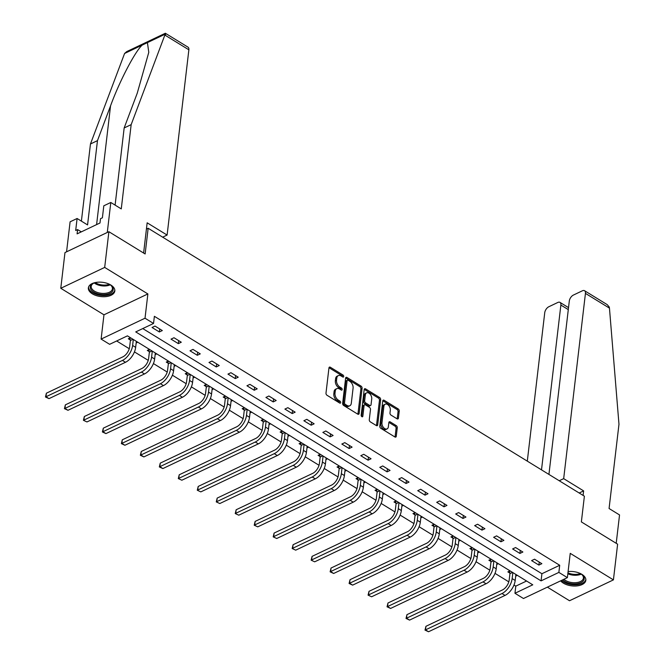 <?xml version="1.0" encoding="UTF-8"?>
<svg xmlns="http://www.w3.org/2000/svg" width="665" height="665" viewBox="0 0 665 665"><rect width="100%" height="100%" fill="white"/><g stroke="black" fill="none" stroke-linecap="round" stroke-linejoin="round"><path stroke-width="1" d="M343.722 376.515A1.172 0.748 64.6 0 0 343.007 375.027L330.314 367.23A1.679 1.072 64.6 0 0 329.433 367.122A1.679 1.072 64.6 0 0 328.959 367.903L325.991 393.131A1.679 1.072 64.6 0 0 327.022 395.268L339.707 403.065A1.172 0.748 64.6 0 0 340.33 403.14A1.172 0.748 64.6 0 0 340.663 402.591A1.172 0.748 64.6 0 0 339.94 401.103L338.302 400.089A5.362 3.425 64.6 0 1 335.002 393.256L335.251 391.153A5.362 3.425 64.6 0 1 336.773 388.659A5.362 3.425 64.6 0 1 339.599 389.017L341.245 390.023A1.172 0.748 64.6 0 0 341.86 390.106A1.172 0.748 64.6 0 0 342.192 389.557A1.172 0.748 64.6 0 0 341.469 388.061L339.832 387.055A5.362 3.425 64.6 0 1 336.54 380.222L336.781 378.119A5.362 3.425 64.6 0 1 338.302 375.617A5.362 3.425 64.6 0 1 341.128 375.974L342.774 376.988A1.172 0.748 64.6 0 0 343.389 377.063A1.172 0.748 64.6 0 0 343.722 376.515M342.541 376.847A1.172 0.748 64.6 0 0 341.818 375.584L329.133 367.795A1.679 1.072 64.6 0 0 328.992 367.72M339.483 402.924A1.172 0.748 64.6 0 0 338.751 401.66L337.113 400.654L338.302 400.089M341.012 389.881A1.172 0.748 64.6 0 0 340.289 388.626L338.643 387.62L339.832 387.055M560.645 580.844A13.317 7.182 -173.3 0 0 563.355 583.13A13.317 7.182 -173.3 0 0 577.37 585.865A13.317 7.182 -173.3 0 0 585.84 580.287A13.317 7.182 -173.3 0 0 581.867 574.336A13.317 7.182 -173.3 0 0 568.101 571.576M110.847 285.036A13.317 7.182 -173.3 0 0 96.832 282.301A13.317 7.182 -173.3 0 0 88.362 287.879A13.317 7.182 -173.3 0 0 92.335 293.83A13.317 7.182 -173.3 0 0 106.35 296.565A13.317 7.182 -173.3 0 0 114.821 290.987A13.317 7.182 -173.3 0 0 110.847 285.036M397.038 418.809A1.679 1.072 64.6 0 0 397.919 418.917A1.679 1.072 64.6 0 0 398.401 418.144L399.233 411.061A1.679 1.072 64.6 0 0 398.202 408.925L384.112 400.272A1.679 1.072 64.6 0 0 383.223 400.155A1.679 1.072 64.6 0 0 382.749 400.937L379.79 426.174A1.679 1.072 64.6 0 0 380.812 428.31L394.902 436.963A1.679 1.072 64.6 0 0 395.791 437.08A1.679 1.072 64.6 0 0 396.265 436.298L397.271 427.745A1.679 1.072 64.6 0 0 396.24 425.608L390.214 421.901A1.679 1.072 64.6 0 0 389.324 421.793A1.679 1.072 64.6 0 0 388.85 422.574L388.352 426.814A4.48 2.868 64.6 0 1 387.08 428.9A4.48 2.868 64.6 0 1 383.514 427.553A4.48 2.868 64.6 0 1 381.968 422.89L383.913 406.273A4.48 2.868 64.6 0 1 385.185 404.187A4.48 2.868 64.6 0 1 388.751 405.542A4.48 2.868 64.6 0 1 390.305 410.197L389.981 412.973A1.679 1.072 64.6 0 0 391.012 415.101L397.038 418.809M558.866 572.407L567.386 577.636L523.471 598.508L514.959 593.271L532.765 584.818L127.431 335.858L109.625 344.32L101.113 339.092L145.02 318.219L153.54 323.456L135.735 331.91L541.069 580.869L558.866 572.407L559.706 565.267L154.38 316.307L153.54 323.456M108.885 231.711L104.688 267.413L60.781 288.286L64.971 252.575L108.885 231.711L145.136 253.972L148.154 228.261L584.385 496.198L581.368 521.909L617.619 544.178L613.421 579.88L570.238 553.355L567.386 577.636M60.781 288.286L103.964 314.811L147.871 293.938L104.688 267.413M147.871 293.938L145.02 318.219M362.093 388.252A1.679 1.072 64.6 0 0 361.062 386.116L346.972 377.462A1.679 1.072 64.6 0 0 346.091 377.346A1.679 1.072 64.6 0 0 345.617 378.127L342.65 403.364A1.679 1.072 64.6 0 0 343.68 405.5L357.77 414.154A1.679 1.072 64.6 0 0 358.651 414.27A1.679 1.072 64.6 0 0 359.133 413.489L362.093 388.252L360.904 388.817A1.679 1.072 64.6 0 0 359.881 386.681L345.792 378.028A1.679 1.072 64.6 0 0 345.65 377.953M365.542 388.867L379.632 397.52A1.679 1.072 64.6 0 1 380.663 399.657L377.695 424.893A1.679 1.072 64.6 0 1 377.221 425.675A1.679 1.072 64.6 0 1 376.34 425.558L370.305 421.859A1.679 1.072 64.6 0 1 369.283 419.723L370.48 409.482A1.679 1.072 64.6 0 0 369.449 407.354L365.451 404.894A1.679 1.072 64.6 0 0 364.57 404.786A1.679 1.072 64.6 0 0 364.096 405.559L362.841 416.215A1.172 0.748 64.6 0 1 362.508 416.764A1.172 0.748 64.6 0 1 361.577 416.415A1.172 0.748 64.6 0 1 361.17 415.193L364.187 389.532A1.679 1.072 64.6 0 1 364.661 388.751A1.679 1.072 64.6 0 1 365.542 388.867L364.353 389.432L378.443 398.086L379.632 397.52M547.37 587.145L569.514 600.744L613.421 579.88M148.154 228.261L146.416 229.093M142.767 328.568L541.909 573.729L559.706 565.267M152.052 327.488L159.351 331.968L162.318 330.563L155.02 326.074L152.052 327.488M171.03 339.142L178.328 343.63L181.296 342.217L173.997 337.737L171.03 339.142M190.007 350.796L197.306 355.285L200.273 353.871L192.975 349.391L190.007 350.796M208.985 362.458L216.283 366.939L219.251 365.526L211.952 361.045L208.985 362.458M227.962 374.112L235.26 378.593L238.228 377.188L230.93 372.699L227.962 374.112M246.939 385.767L254.238 390.247L257.205 388.842L249.907 384.353L246.939 385.767M265.917 397.421L273.215 401.909L276.183 400.496L268.884 396.016L265.917 397.421M284.894 409.075L292.193 413.564L295.16 412.15L287.862 407.67L284.894 409.075M303.872 420.737L311.17 425.218L314.138 423.805L306.831 419.324L303.872 420.737M322.849 432.391L330.148 436.872L333.107 435.467L325.808 430.978L322.849 432.391M341.818 444.045L349.125 448.526L352.084 447.121L344.786 442.632L341.818 444.045M360.796 455.7L368.094 460.188L371.062 458.775L363.763 454.295L360.796 455.7M379.773 467.354L387.072 471.842L390.039 470.429L382.741 465.949L379.773 467.354M398.751 479.016L406.049 483.497L409.017 482.083L401.718 477.603L398.751 479.016M417.728 490.67L425.026 495.151L427.994 493.746L420.696 489.257L417.728 490.67M436.706 502.324L444.004 506.805L446.971 505.4L439.673 500.911L436.706 502.324M455.683 513.979L462.981 518.467L465.949 517.054L458.651 512.574L455.683 513.979M474.66 525.633L481.959 530.121L484.926 528.708L477.628 524.228L474.66 525.633M493.638 537.295L500.936 541.775L503.904 540.362L496.605 535.882L493.638 537.295M512.615 548.949L519.914 553.43L522.881 552.025L515.583 547.536L512.615 548.949M531.593 560.603L538.891 565.084L541.859 563.679L534.56 559.199L531.593 560.603M116.658 340.979L129.259 348.718M134.438 351.901L148.237 360.372M153.416 363.556L167.214 372.034M172.393 375.21L186.192 383.688M191.37 386.872L205.169 395.343M210.348 398.526L224.147 406.997M229.325 410.18L243.124 418.651M248.303 421.834L262.101 430.313M267.28 433.489L281.079 441.967M286.258 445.151L300.056 453.621M305.235 456.805L319.034 465.276M324.212 468.459L338.011 476.93M343.19 480.113L356.989 488.592M362.167 491.768L375.958 500.246M381.145 503.43L394.935 511.9M400.122 515.084L413.913 523.555M419.1 526.738L432.89 535.209M438.077 538.392L451.868 546.871M457.055 550.046L470.845 558.525M476.024 561.709L489.822 570.179M495.001 573.363L508.8 581.833M513.979 585.017L515.799 586.131L526.572 581.011M130.481 337.737L128.32 338.768L130.29 339.981M136.167 342.99L137.78 342.217M149.459 349.391L147.289 350.422L149.268 351.635M155.144 354.644L156.757 353.871M168.436 361.045L166.267 362.076L168.245 363.29M174.122 366.299L175.735 365.534M187.414 372.708L185.244 373.738L187.222 374.944M193.099 377.953L194.712 377.188M206.391 384.362L204.222 385.392L206.2 386.606M212.077 389.615L213.689 388.842M225.369 396.016L223.199 397.047L225.177 398.26M231.046 401.269L232.667 400.496M244.346 407.67L242.176 408.701L244.155 409.914M250.023 412.923L251.644 412.15M263.323 419.324L261.154 420.355L263.132 421.568M269.001 424.578L270.622 423.813M282.301 430.987L280.131 432.017L282.11 433.223M287.978 436.232L289.599 435.467M301.278 442.641L299.109 443.671L301.087 444.885M306.956 447.894L308.577 447.121M320.256 454.295L318.086 455.326L320.065 456.539M325.933 459.548L327.554 458.775M339.233 465.949L337.064 466.98L339.042 468.193M344.911 471.202L346.531 470.429M358.211 477.603L356.041 478.634L358.019 479.847M363.888 482.857L365.509 482.092M377.188 489.265L375.018 490.296L376.997 491.502M382.865 494.511L384.486 493.746M396.165 500.92L393.996 501.95L395.974 503.164M401.843 506.173L403.464 505.4M415.143 512.574L412.973 513.604L414.943 514.818M420.82 517.827L422.441 517.054M434.12 524.228L431.951 525.259L433.921 526.472M439.798 529.481L441.419 528.708M453.098 535.882L450.928 536.913L452.898 538.126M458.775 541.135L460.396 540.371M472.075 547.544L469.906 548.575L471.876 549.78M477.753 552.79L479.374 552.025M491.053 559.199L488.883 560.229L490.853 561.443M496.73 564.452L498.351 563.679M510.03 570.853L507.861 571.883L509.831 573.097M515.707 576.106L517.328 575.333M515.799 586.131L514.959 593.271M103.964 314.811L101.113 339.092M541.909 573.729L541.069 580.869M159.351 331.968L159.708 328.959M178.328 343.63L178.677 340.613M197.306 355.285L197.655 352.267M216.283 366.939L216.632 363.921M235.26 378.593L235.609 375.575M254.238 390.247L254.587 387.238M273.215 401.909L273.564 398.892M292.193 413.564L292.542 410.546M311.17 425.218L311.519 422.2M330.148 436.872L330.497 433.863M349.125 448.526L349.474 445.517M368.094 460.188L368.452 457.171M387.072 471.842L387.429 468.825M406.049 483.497L406.406 480.479M425.026 495.151L425.384 492.142M444.004 506.805L444.361 503.796M462.981 518.467L463.339 515.45M481.959 530.121L482.316 527.104M500.936 541.775L501.294 538.758M519.914 553.43L520.271 550.42M538.891 565.084L539.249 562.075M338.302 375.617L337.113 376.182A5.362 3.425 64.6 0 0 335.601 378.684L336.781 378.119M338.643 387.62A5.362 3.425 64.6 0 1 335.351 380.787L335.601 378.684M336.773 388.659L335.584 389.225A5.362 3.425 64.6 0 0 334.063 391.718L335.251 391.153M337.113 400.654A5.362 3.425 64.6 0 1 333.822 393.821L334.063 391.718M357.911 414.228A1.679 1.072 64.6 0 0 357.945 414.054L360.904 388.817M348.061 380.23A1.172 0.748 64.6 0 0 347.438 380.156A1.172 0.748 64.6 0 0 347.105 380.696L344.503 402.849A1.172 0.748 64.6 0 0 345.226 404.345L346.955 405.409A5.362 3.425 64.6 0 0 349.782 405.766A5.362 3.425 64.6 0 0 351.303 403.273L353.082 388.127A5.362 3.425 64.6 0 0 349.79 381.294L348.061 380.23M347.438 380.156L346.249 380.713A1.172 0.748 64.6 0 0 345.916 381.261L347.105 380.696M349.782 405.766L348.601 406.332A5.362 3.425 64.6 0 1 345.767 405.974L344.038 404.91A1.172 0.748 64.6 0 1 343.315 403.414L345.916 381.261M376.481 425.633A1.679 1.072 64.6 0 0 376.506 425.459L379.474 400.222A1.679 1.072 64.6 0 0 378.443 398.086M364.57 404.786L363.381 405.342A1.679 1.072 64.6 0 0 362.907 406.124L361.685 416.523M371.727 398.867A4.48 2.868 64.6 0 0 370.172 394.204A4.48 2.868 64.6 0 0 366.606 392.857A4.48 2.868 64.6 0 0 365.343 394.944L364.653 400.796A1.679 1.072 64.6 0 0 365.684 402.932L369.682 405.384A1.679 1.072 64.6 0 0 370.563 405.5A1.679 1.072 64.6 0 0 371.045 404.719L371.727 398.867M366.606 392.857L365.426 393.422A4.48 2.868 64.6 0 0 364.154 395.509L365.343 394.944M370.563 405.5L369.383 406.066A1.679 1.072 64.6 0 1 368.493 405.949L364.495 403.497A1.679 1.072 64.6 0 1 363.464 401.361L364.154 395.509M385.185 404.187L383.996 404.752A4.48 2.868 64.6 0 0 382.732 406.839L383.913 406.273M387.08 428.9L385.9 429.465A4.48 2.868 64.6 0 1 382.333 428.119A4.48 2.868 64.6 0 1 380.779 423.455L382.732 406.839M395.043 437.038A1.679 1.072 64.6 0 0 395.077 436.855L396.082 428.31A1.679 1.072 64.6 0 0 395.052 426.174L389.025 422.466A1.679 1.072 64.6 0 0 388.884 422.391M397.18 418.884A1.679 1.072 64.6 0 0 397.213 418.701L398.044 411.627A1.679 1.072 64.6 0 0 397.013 409.49L382.924 400.837A1.679 1.072 64.6 0 0 382.782 400.762M133 339.283L130.39 340.522L129.642 346.889A8.537 4.688 121.6 0 1 122.875 356.847L46.384 393.198L45.968 396.764L122.451 360.422A12.81 7.032 -58.4 0 0 132.609 345.476L133.316 339.474M130.39 340.522L129.924 338.003M49.011 398.634L45.461 396.988L45.968 396.764L49.011 398.634L125.494 362.284A12.81 7.032 -58.4 0 0 135.652 347.346L136.358 341.344M45.461 396.988L46.384 393.198M108.977 284.046A11.529 6.218 6.7 0 1 110.98 285.368A11.529 6.218 6.7 0 1 111.23 292.575A11.529 6.218 6.7 0 1 98.894 294.105A11.529 6.218 6.7 0 1 93.399 283.298A11.529 6.218 6.7 0 1 95.652 282.484M93.765 283.132A10.673 5.752 -173.3 0 0 91.205 286.332A10.673 5.752 -173.3 0 0 99.185 292.957A10.673 5.752 -173.3 0 0 112.41 288.818A10.673 5.752 -173.3 0 0 110.664 285.119M88.553 287.031A13.234 7.14 -173.3 0 0 98.47 294.969A13.234 7.14 -173.3 0 0 114.821 290.115M579.996 573.355A11.529 6.218 6.7 0 1 582 574.668A11.529 6.218 6.7 0 1 582.249 581.875A11.529 6.218 6.7 0 1 569.913 583.413A11.529 6.218 6.7 0 1 562.756 579.838M563.92 579.29A10.673 5.752 -173.3 0 0 570.204 582.266A10.673 5.752 -173.3 0 0 583.429 578.126A10.673 5.752 -173.3 0 0 581.684 574.419M561.534 580.42A13.234 7.14 -173.3 0 0 569.498 584.269A13.234 7.14 -173.3 0 0 585.848 579.423M115.103 205.111L124.164 127.954L137.256 93.158L148.785 52.336L147.422 42.61L124.588 53.466L126.774 51.579L165.344 33.25L187.987 47.14A5.121 2.81 121.6 0 1 188.868 49.809L164.853 35.062L165.086 34.214C165.336 32.785 165.494 32.976 165.552 34.78M124.164 127.954L131.163 124.629L121.271 208.901L110.806 202.476L107.281 232.467L66.575 251.811L70.099 221.819L77.098 218.494L75.694 230.489L77.589 229.591L77.09 233.872L99.991 222.991L100.498 218.702L102.393 217.804L103.806 205.801L110.806 202.476M164.853 35.062L131.163 124.629M124.588 53.466L90.465 143.972L97.464 140.648L87.564 224.92L77.098 218.494M90.465 143.972L81.396 221.129M142.252 45.07C135.253 51.064 119.476 81.305 110.548 105.851L97.464 140.648M162.659 237.172L167.106 235.061L188.868 49.809M143.607 253.032L147.156 222.808L167.106 235.061M81.305 231.869L77.589 229.591M583.097 495.408L583.629 490.895L563.679 478.642L585.441 293.39A5.121 2.81 -58.4 0 0 584.56 290.713A5.121 2.81 -58.4 0 0 582.382 290.796L573.363 295.085A5.121 2.81 -58.4 0 0 569.298 301.062L548.933 474.428M563.679 478.642L559.232 480.753M584.56 290.713L607.17 304.603L609.256 307.031L609.456 308.136L618.974 424.245L609.074 508.517L619.539 514.943L616.206 543.305M568.292 309.616L560.869 305.06A5.121 2.81 -58.4 0 0 559.996 302.392A5.121 2.81 -58.4 0 0 557.819 302.467L548.8 306.756A5.121 2.81 -58.4 0 0 544.735 312.733L527.303 461.136M560.869 305.06L541.51 469.864M583.629 490.895L579.182 493.006M151.977 350.937L149.367 352.176L148.619 358.543A8.537 4.688 121.6 0 1 141.853 368.501L65.361 404.852L64.946 408.418L141.429 372.076A12.81 7.032 -58.4 0 0 151.587 357.13L152.293 351.128M149.367 352.176L148.902 349.657M67.988 410.288L64.439 408.643L64.946 408.418L67.988 410.288L144.471 373.946A12.81 7.032 -58.4 0 0 154.629 359L155.336 352.999M64.439 408.643L65.361 404.852M170.955 362.591L168.345 363.838L167.597 370.197A8.537 4.688 121.6 0 1 160.822 380.164L84.339 416.506L83.923 420.081L160.406 383.73A12.81 7.032 -58.4 0 0 170.564 368.792L171.271 362.791M168.345 363.838L167.879 361.319M86.965 421.943L83.416 420.297L86.965 421.943L163.449 385.6A12.81 7.032 -58.4 0 0 173.607 370.654L174.313 364.653M83.416 420.297L84.339 416.506M189.932 374.254L187.322 375.492L186.574 381.851A8.537 4.688 121.6 0 1 179.799 391.818L103.316 428.16L102.9 431.735L179.384 395.384A12.81 7.032 -58.4 0 0 189.542 380.447L190.248 374.445M187.322 375.492L186.848 372.974M105.943 433.605L102.393 431.959L102.9 431.735L105.943 433.605L182.426 397.254A12.81 7.032 -58.4 0 0 192.584 382.317L193.291 376.307M102.393 431.959L103.316 428.16M208.91 385.908L206.3 387.146L205.552 393.514A8.537 4.688 121.6 0 1 198.777 403.472L122.294 439.814L121.878 443.389L198.361 407.047A12.81 7.032 -58.4 0 0 208.519 392.101L209.226 386.099M206.3 387.146L205.826 384.628M124.912 445.259L121.371 443.613L121.878 443.389L124.912 445.259L201.404 408.909A12.81 7.032 -58.4 0 0 211.561 393.971L212.268 387.969M121.371 443.613L122.294 439.814M227.887 397.562L225.277 398.8L224.529 405.168A8.537 4.688 121.6 0 1 217.754 415.126L141.271 451.477L140.855 455.043L217.339 418.701A12.81 7.032 -58.4 0 0 227.497 403.755L228.203 397.753M225.277 398.8L224.803 396.282M143.889 456.913L140.348 455.267L140.855 455.043L143.889 456.913L220.381 420.563A12.81 7.032 -58.4 0 0 230.539 405.625L231.245 399.623M140.348 455.267L141.271 451.477M246.865 409.216L244.254 410.455L243.506 416.822A8.537 4.688 121.6 0 1 236.732 426.78L160.248 463.131L159.833 466.697L236.316 430.355A12.81 7.032 -58.4 0 0 246.474 415.409L247.181 409.407M244.254 410.455L243.781 407.936M162.867 468.567L159.326 466.921L159.833 466.697L162.867 468.567L239.358 432.225A12.81 7.032 -58.4 0 0 249.516 417.279L250.223 411.278M159.326 466.921L160.248 463.131M265.842 420.87L263.232 422.117L262.484 428.476A8.537 4.688 121.6 0 1 255.709 438.443L179.226 474.785L178.802 478.359L255.294 442.009A12.81 7.032 -58.4 0 0 265.451 427.071L266.158 421.07M263.232 422.117L262.758 419.598M181.844 480.221L178.303 478.576L181.844 480.221L258.336 443.879A12.81 7.032 -58.4 0 0 268.494 428.933L269.2 422.932M178.303 478.576L179.226 474.785M284.82 432.533L282.209 433.771L281.461 440.13A8.537 4.688 121.6 0 1 274.687 450.097L198.203 486.439L197.779 490.014L274.271 453.663A12.81 7.032 -58.4 0 0 284.429 438.725L285.135 432.724M282.209 433.771L281.736 431.252M200.822 491.884L197.281 490.238L200.822 491.884L277.313 455.533A12.81 7.032 -58.4 0 0 287.471 440.596L288.178 434.586M197.281 490.238L198.203 486.439M303.797 444.187L301.187 445.425L300.439 451.793A8.537 4.688 121.6 0 1 293.664 461.751L217.181 498.093L216.757 501.668L293.248 465.325A12.81 7.032 -58.4 0 0 303.406 450.38L304.113 444.378M301.187 445.425L300.713 442.907M219.799 503.538L216.258 501.892L219.799 503.538L296.291 467.187A12.81 7.032 -58.4 0 0 306.449 452.25L307.155 446.248M216.258 501.892L217.181 498.093M322.774 455.841L320.164 457.079L319.416 463.447A8.537 4.688 121.6 0 1 312.641 473.405L236.158 509.756L235.734 513.322L312.226 476.98A12.81 7.032 -58.4 0 0 322.384 462.034L323.09 456.032M320.164 457.079L319.69 454.561M238.777 515.192L235.235 513.546L238.777 515.192L315.268 478.842A12.81 7.032 -58.4 0 0 325.426 463.904L326.133 457.902M235.235 513.546L236.158 509.756M341.752 467.495L339.142 468.734L338.394 475.101A8.537 4.688 121.6 0 1 331.619 485.059L255.136 521.41L254.712 524.976L331.203 488.634A12.81 7.032 -58.4 0 0 341.361 473.688L342.068 467.686M339.142 468.734L338.668 466.215M257.754 526.846L254.213 525.2L257.754 526.846L334.246 490.504A12.81 7.032 -58.4 0 0 344.404 475.558L345.11 469.557M254.213 525.2L255.136 521.41M360.729 479.149L358.119 480.396L357.371 486.755A8.537 4.688 121.6 0 1 350.596 496.722L274.113 533.064L273.689 536.638L350.181 500.288A12.81 7.032 -58.4 0 0 360.339 485.35L361.045 479.349M358.119 480.396L357.645 477.877M276.731 538.5L273.19 536.855L276.731 538.5L353.223 502.158A12.81 7.032 -58.4 0 0 363.381 487.212L364.079 481.211M273.19 536.855L274.113 533.064M379.707 490.812L377.097 492.05L376.348 498.409A8.537 4.688 121.6 0 1 369.574 508.376L293.09 544.718L292.666 548.293L369.158 511.942A12.81 7.032 -58.4 0 0 379.316 497.004L380.023 491.003M377.097 492.05L376.623 489.531M295.709 550.163L292.168 548.517L295.709 550.163L372.192 513.812A12.81 7.032 -58.4 0 0 382.358 498.875L383.057 492.865M292.168 548.517L293.09 544.718M398.684 502.466L396.074 503.704L395.326 510.072A8.537 4.688 121.6 0 1 388.551 520.03L312.068 556.372L311.644 559.947L388.136 523.604A12.81 7.032 -58.4 0 0 398.293 508.659L399 502.657M396.074 503.704L395.6 501.186M314.686 561.817L311.145 560.171L314.686 561.817L391.17 525.466A12.81 7.032 -58.4 0 0 401.336 510.529L402.034 504.527M311.145 560.171L312.068 556.372M417.662 514.12L415.051 515.358L414.303 521.726A8.537 4.688 121.6 0 1 407.529 531.684L331.045 568.035L330.621 571.601L407.113 535.259A12.81 7.032 -58.4 0 0 417.271 520.313L417.969 514.311M415.051 515.358L414.578 512.84M333.664 573.471L330.114 571.825L330.621 571.601L333.664 573.471L410.147 537.12A12.81 7.032 -58.4 0 0 420.313 522.183L421.012 516.181M330.114 571.825L331.045 568.035M436.639 525.774L434.029 527.013L433.281 533.38A8.537 4.688 121.6 0 1 426.506 543.338L350.023 579.689L349.599 583.255L426.082 546.913A12.81 7.032 -58.4 0 0 436.248 531.967L436.947 525.965M434.029 527.013L433.555 524.494M352.641 585.125L349.092 583.479L349.599 583.255L352.641 585.125L429.125 548.783A12.81 7.032 -58.4 0 0 439.282 533.837L439.989 527.835M349.092 583.479L350.023 579.689M455.616 537.428L453.006 538.675L452.258 545.034A8.537 4.688 121.6 0 1 445.483 555.001L369 591.343L368.576 594.917L445.06 558.567A12.81 7.032 -58.4 0 0 455.226 543.629L455.924 537.628M453.006 538.675L452.533 536.156M371.619 596.779L368.069 595.133L371.619 596.779L448.102 560.437A12.81 7.032 -58.4 0 0 458.26 545.491L458.966 539.49M368.069 595.133L369 591.343M474.594 549.091L471.984 550.329L471.236 556.688A8.537 4.688 121.6 0 1 464.461 566.655L387.978 602.997L387.554 606.571L464.037 570.221A12.81 7.032 -58.4 0 0 474.203 555.283L474.901 549.282M471.984 550.329L471.51 547.81M390.596 608.442L387.047 606.796L387.554 606.571L390.596 608.442L467.079 572.091A12.81 7.032 -58.4 0 0 477.237 557.154L477.944 551.152M387.047 606.796L387.978 602.997M493.571 560.745L490.961 561.983L490.213 568.351A8.537 4.688 121.6 0 1 483.438 578.309L406.947 614.66L406.531 618.226L483.014 581.883A12.81 7.032 -58.4 0 0 493.181 566.937L493.879 560.936M490.961 561.983L490.487 559.465M409.574 620.096L406.024 618.45L406.531 618.226L409.574 620.096L486.057 583.745A12.81 7.032 -58.4 0 0 496.215 568.808L496.921 562.806M406.024 618.45L406.947 614.66M512.54 572.399L509.939 573.637L509.19 580.005A8.537 4.688 121.6 0 1 502.416 589.963L425.924 626.314L425.509 629.88L501.992 593.537A12.81 7.032 -58.4 0 0 512.15 578.592L512.856 572.59M509.939 573.637L509.465 571.119M428.551 631.75L425.002 630.104L425.509 629.88L428.551 631.75L505.034 595.408A12.81 7.032 -58.4 0 0 515.192 580.462L515.899 574.46M425.002 630.104L425.924 626.314M341.818 375.584L343.007 375.027M338.751 401.66L339.94 401.103M340.289 388.626L341.469 388.061M335.351 380.787L336.54 380.222M333.822 393.821L335.002 393.256M329.133 367.795L330.314 367.23M357.945 414.054L359.133 413.489M345.792 378.028L346.972 377.462M359.881 386.681L361.062 386.116M343.315 403.414L344.503 402.849M344.038 404.91L345.226 404.345M345.767 405.974L346.955 405.409M379.474 400.222L380.663 399.657M376.506 425.459L377.695 424.893M362.907 406.124L364.096 405.559M361.876 416.672L362.841 416.215M363.464 401.361L364.653 400.796M364.495 403.497L365.684 402.932M368.493 405.949L369.682 405.384M380.779 423.455L381.968 422.89M389.025 422.466L390.214 421.901M395.052 426.174L396.24 425.608M396.082 428.31L397.271 427.745M395.077 436.855L396.265 436.298M382.924 400.837L384.112 400.272M397.013 409.49L398.202 408.925M398.044 411.627L399.233 411.061M397.213 418.701L398.401 418.144M132.609 345.476L135.652 347.346M122.451 360.422L125.494 362.284M110.249 284.82A10.673 5.752 6.7 0 1 100.058 285.518A10.673 5.752 6.7 0 1 94.231 282.933M95.228 282.6A10.324 5.569 -173.3 0 0 100.232 284.637A10.324 5.569 -173.3 0 0 109.359 284.263M581.277 574.119A10.673 5.752 6.7 0 1 571.085 574.826A10.673 5.752 6.7 0 1 567.835 573.77M567.952 572.848A10.324 5.569 -173.3 0 0 571.252 573.937A10.324 5.569 -173.3 0 0 580.387 573.562M165.086 34.214L147.422 42.61M96.6 224.604L110.548 105.851M609.456 308.136L585.441 293.39M151.587 357.13L154.629 359M141.429 372.076L144.471 373.946M170.564 368.792L173.607 370.654M160.406 383.73L163.449 385.6M189.542 380.447L192.584 382.317M179.384 395.384L182.426 397.254M208.519 392.101L211.561 393.971M198.361 407.047L201.404 408.909M227.497 403.755L230.539 405.625M217.339 418.701L220.381 420.563M246.474 415.409L249.516 417.279M236.316 430.355L239.358 432.225M265.451 427.071L268.494 428.933M255.294 442.009L258.336 443.879M284.429 438.725L287.471 440.596M274.271 453.663L277.313 455.533M303.406 450.38L306.449 452.25M293.248 465.325L296.291 467.187M322.384 462.034L325.426 463.904M312.226 476.98L315.268 478.842M341.361 473.688L344.404 475.558M331.203 488.634L334.246 490.504M360.339 485.35L363.381 487.212M350.181 500.288L353.223 502.158M379.316 497.004L382.358 498.875M369.158 511.942L372.192 513.812M398.293 508.659L401.336 510.529M388.136 523.604L391.17 525.466M417.271 520.313L420.313 522.183M407.113 535.259L410.147 537.12M436.248 531.967L439.282 533.837M426.082 546.913L429.125 548.783M455.226 543.629L458.26 545.491M445.06 558.567L448.102 560.437M474.203 555.283L477.237 557.154M464.037 570.221L467.079 572.091M493.181 566.937L496.215 568.808M483.014 581.883L486.057 583.745M512.15 578.592L515.192 580.462M501.992 593.537L505.034 595.408M559.996 302.392L568.525 307.629"/></g></svg>
